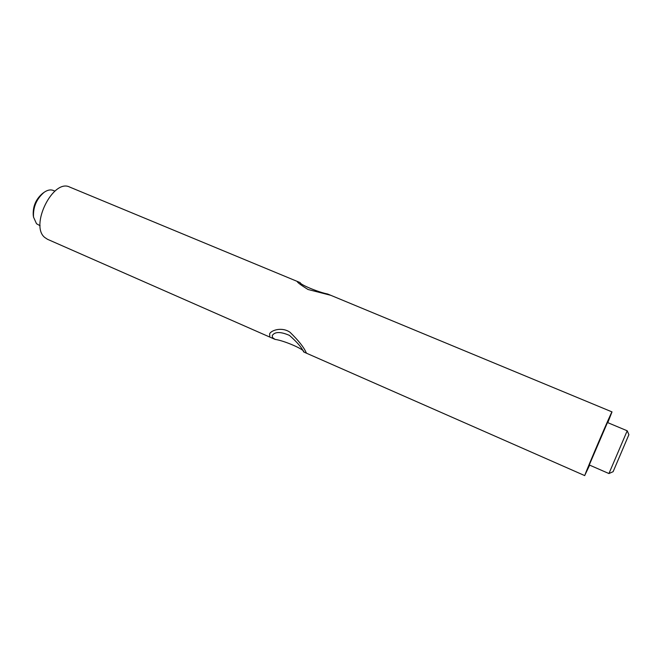 <?xml version="1.0" encoding="UTF-8"?>
<svg xmlns="http://www.w3.org/2000/svg" width="662" height="662" viewBox="0 0 662 662"><rect width="100%" height="100%" fill="white"/><g stroke="black" fill="none" stroke-linecap="round" stroke-linejoin="round"><path stroke-width="0.99" d="M40.101 225.75L36.509 223.723L33.514 217.086C33.009 207.123 36.526 198.881 44.073 192.352C47.441 190.002 50.494 189.365 53.25 190.441L54.888 191.136M33.514 217.086L33.241 215.117C32.794 206.412 35.872 199.221 42.459 193.527L44.073 192.352M275.069 339.391L272.446 337.554L272.289 335.485C274.895 331.604 280.622 331.571 289.459 335.394C296.841 341.94 301.442 347.178 303.262 351.108L303.784 352.018C305.546 349.859 284.172 340.582 275.069 339.391L47.474 239.28L44.726 237.451C29.591 225.494 53.225 178.252 69.758 187.098L300.2 282.633C299.721 284.503 318.786 292.356 327.632 294.002L327.798 294.077M589.652 465.138L584.968 474.944C586.78 469.284 612.416 409.53 612.002 411.896L607.79 422.662M589.47 464.501L607.468 422.53L627.204 430.788L608.941 473.545L589.329 464.997L589.47 464.501M608.941 473.545L613.128 471.683L628.9 434.653L627.204 430.788M330.785 295.31L308.02 289.493C300.796 285.016 297.197 282.326 297.213 281.408M269.757 336.379L269.633 333.797C271.296 330.189 282.037 326.647 290.014 332.274C298.438 340.467 303.767 347.153 306.018 352.316L306.68 353.293M612.002 411.896L327.632 294.002M584.778 475.622L303.784 352.018"/></g></svg>
